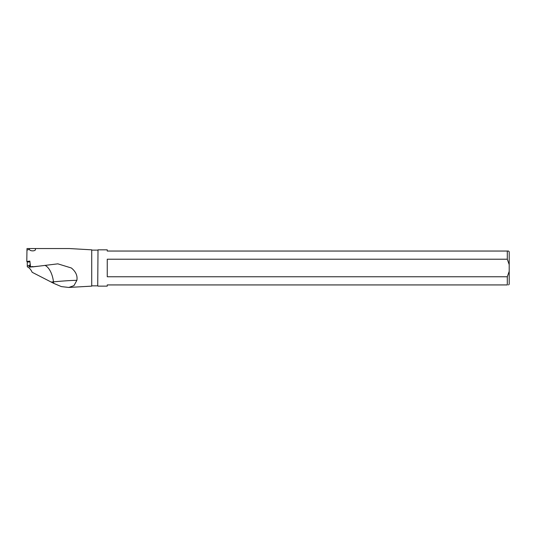 <?xml version="1.0" encoding="UTF-8"?>
<svg xmlns="http://www.w3.org/2000/svg" width="536" height="536" viewBox="0 0 536 536"><rect width="100%" height="100%" fill="white"/><g stroke="black" fill="none" stroke-linecap="round" stroke-linejoin="round"><path stroke-width="0.8" d="M91.716 249.83L91.716 286.137L91.716 249.83L69.245 248.543L35.128 248.543L35.456 249.166C36.039 251.263 30.157 251.531 29.306 249.347L29.185 248.543L27.014 248.543L26.954 250.098L29.306 249.347M57.828 263.833L71.355 267.987C75.811 271.625 77.653 275.745 76.876 280.335L73.961 285.628L68.796 287.457L61.345 286.593L53.674 283.33L32.173 272.295C30.854 269.467 29.239 267.645 27.323 266.828L27.222 261.434M57.942 263.826L32.723 266.908L32.763 266.519L30.539 266.801L29.849 261.099L26.8 261.488L26.954 250.098M27.222 262.084L29.936 261.836M29.185 248.543L35.128 248.543M92.004 285.856L97.726 285.856L98.008 249.83L107.254 249.83L107.254 251.042L508.503 251.042L509.2 251.739L509.2 264.617L507.297 259.216L507.297 251.042M97.726 285.856L98.008 249.83M98.008 286.137L107.254 286.137L107.254 284.931L507.297 284.931L507.297 276.757L107.254 276.757L107.254 259.216L507.297 259.216M508.503 284.931L509.2 284.234L509.2 264.617M507.297 276.757L509.2 271.35M507.297 284.931C508.912 284.931 508.912 284.931 507.297 284.931M27.256 265.782L29.527 265.575M30.291 264.154L29.011 266.238L30.472 266.251M29.011 266.238L30.492 266.439M29.045 266.446L29.895 267.102L38.049 266.231M76.876 280.335A57.178 2.968 -7 0 0 53.486 281.842L53.674 283.33M44.95 265.36A19.062 9.621 -95.3 0 1 53.486 281.842L51.161 282.057M91.716 286.137L69.097 287.43M92.004 250.118L97.726 250.118"/></g></svg>
